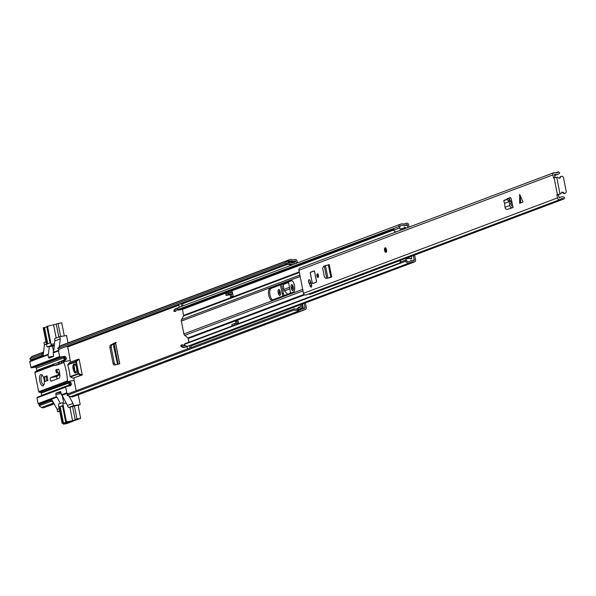 <?xml version="1.0" encoding="UTF-8"?>
<svg xmlns="http://www.w3.org/2000/svg" width="596" height="596" viewBox="0 0 596 596"><rect width="100%" height="100%" fill="white"/><g stroke="black" fill="none" stroke-linecap="round" stroke-linejoin="round"><path stroke-width="0.89" d="M117.576 364.521L113.784 346.939L113.642 344.644L114.097 344.063L118.082 364.201M280.291 294.826A2.66 1.036 80.5 0 1 279.591 293.031L279.435 292.234A2.66 1.036 80.5 0 1 279.442 289.909M293.314 289.939A2.66 1.036 80.5 0 1 292.614 288.136L292.457 287.346A2.66 1.036 80.5 0 1 292.465 285.015M301.963 304.198L302.358 306.188M301.174 311.045L73.099 396.698A4.165 3.822 -110.6 0 1 70.507 396.675L67.035 395.334L294.037 310.084L294.417 308.795L298.06 309.384L297.68 310.672L298.581 311.015A4.165 3.822 69.4 0 0 302.537 310.129L304.988 309.652A1.848 1.699 69.4 0 0 306.307 307.558L305.39 302.91M297.464 262.873L297.099 261.033A1.848 1.699 69.4 0 0 295.057 259.506L292.584 259.856A4.165 3.822 69.4 0 0 288.538 260.303L287.831 260.921L288.68 262.009L285.581 264.162L284.732 263.082L287.831 260.921M284.285 295.482A2.853 1.11 80.5 0 1 283.413 293.403L281.647 284.456M109.791 346.865L113.195 364.074L114.194 365.102L119.736 363.821L115.512 342.514L110.275 345.285L109.791 346.865L111.236 347.602L111.608 345.032L115.49 342.983M111.236 347.602L114.268 362.912L113.195 364.074M115.542 364.871L114.268 362.912M67.877 348.891L67.758 346.902A0.462 0.425 69.4 0 0 67.251 346.514L65.523 346.805M46.436 344.101L44.402 344.861L43.068 356.185L38.8 357.779A0.462 0.425 69.4 0 0 38.293 357.391L36.565 357.682M298.06 309.384L298.961 309.726A2.779 2.548 69.4 0 0 301.598 309.13A1.736 1.594 -110.6 0 1 302.44 308.676L304.72 308.296A0.462 0.425 69.4 0 0 305.048 307.774L304.176 303.364M296.249 263.335L295.832 261.249A0.462 0.425 69.4 0 0 295.325 260.862L293.046 261.249A1.736 1.594 -110.6 0 1 292.085 261.093A2.779 2.548 69.4 0 0 289.388 261.391L288.68 262.009M294.536 263.976L294.245 262.508L292.561 263.141M300.749 304.653L301.092 306.396M303.215 307.797L301.114 308.154L303.215 307.797L302.463 304.005M291.355 288.352L291.198 287.555A2.66 1.036 80.5 0 1 291.742 284.56A2.66 1.036 80.5 0 1 293.165 286.818L293.321 287.607A2.66 1.036 80.5 0 1 292.778 290.602A2.66 1.036 80.5 0 1 291.355 288.352L292.614 288.136M278.332 293.239L278.176 292.45A2.66 1.036 80.5 0 1 278.719 289.455A2.66 1.036 80.5 0 1 280.142 291.705L280.299 292.502A2.66 1.036 80.5 0 1 279.755 295.497A2.66 1.036 80.5 0 1 278.332 293.239L279.591 293.031M288.442 281.901L290.163 290.602A2.853 1.11 -99.5 0 1 290.081 293.306M280.433 284.91L282.154 293.612A2.853 1.11 -99.5 0 0 283.227 295.884M289.619 259.662L61.544 345.315A4.165 3.822 69.4 0 0 60.464 345.956L57.73 348.332L58.572 349.42L285.581 264.162M57.73 348.332L284.732 263.082M47.762 406.219L47.948 406.181A1.848 1.699 69.4 0 0 48.514 405.973M52.269 400.467L51.301 400.095L50.928 401.384L53.275 402.285M51.301 400.095L39.522 404.52L39.15 405.809L50.928 401.384M39.15 405.809L41.549 407.545A4.165 3.822 69.4 0 0 44.141 407.575L54.117 403.827M43.553 352.072L32.579 356.192A4.165 3.822 69.4 0 0 31.506 356.833L29.837 358.807L41.623 354.382L42.465 355.469L43.232 354.806M43.471 352.78L41.623 354.382M29.837 358.807L30.687 359.887L42.465 355.469M67.035 395.334L67.408 394.045L294.417 308.795M77.473 395.096A1.848 1.699 -110.6 0 1 76.906 395.312L76.72 395.342M297.68 310.672L294.037 310.084M302.88 306.128A1.736 1.594 69.4 0 0 302.559 306.15L300.987 306.411A1.967 1.803 69.4 0 0 299.84 307.186L299.669 307.462A1.155 1.065 69.4 0 1 298.991 307.916L296.205 309.086M301.084 307.834L302.828 307.506M301.263 307.767A0.581 0.529 69.4 0 0 300.92 307.998L300.749 308.266A2.548 2.339 69.4 0 1 299.259 309.272L298.224 309.443M297.963 308.087L298.127 307.834A1.967 1.803 -110.6 0 1 299.274 307.059M298.104 309.399L297.851 308.102M291.66 265.056L290.982 265.168A1.967 1.803 -110.6 0 1 289.611 264.818L291.057 263.976A1.155 1.065 69.4 0 0 290.252 263.767L289.105 263.961L288.837 262.598L289.984 262.411A2.548 2.339 69.4 0 1 291.757 262.866L292.025 263.06A0.581 0.529 69.4 0 0 292.427 263.164L294.245 262.508M291.057 263.976L291.325 264.17A1.967 1.803 69.4 0 0 292.696 264.527L293.374 264.415M288.837 262.598L287.123 263.246L287.391 264.602L288.538 264.408A1.155 1.065 -110.6 0 1 289.343 264.617M289.105 263.961L287.391 264.602M289.514 287.309L283.756 289.47L283.346 284.508L282.713 283.949M283.756 289.47L284.359 290.9L289.82 288.851M287.704 294.2L284.359 290.9M293.292 287.436L292.509 287.607M292.807 288.889L293.388 289.611M293.031 287.116L292.345 286.534M292.792 285.596L292.83 286.527M115.512 342.514L116.242 342.581L115.512 342.514M115.564 343.37L114.097 344.063M42.547 375.495A4.626 1.803 -99.5 0 0 42.212 375.48A4.626 1.803 -99.5 0 0 42.078 375.51A4.626 1.803 -99.5 0 0 41.266 380.688A4.626 1.803 -99.5 0 0 43.739 384.606A4.626 1.803 -99.5 0 0 43.873 384.569A4.626 1.803 -99.5 0 0 44.044 384.48M43.046 385.88A5.781 2.25 -99.5 0 0 43.732 385.232A5.781 2.25 -99.5 0 0 44.149 379.846A5.781 2.25 -99.5 0 0 41.996 374.891A5.781 2.25 -99.5 0 0 40.804 374.556A5.781 2.25 -99.5 0 0 39.783 381.023A5.781 2.25 -99.5 0 0 43.046 385.88M59.898 374.795L53.767 377.097L50.615 377.618A1.795 0.7 -99.5 0 0 50.302 379.622A1.795 0.7 -99.5 0 0 51.263 381.142A1.795 0.7 -99.5 0 0 51.308 381.135L58.982 378.251A4.224 1.646 80.5 0 0 59.727 373.536L59.168 370.705A1.795 0.7 80.5 0 0 58.207 369.185A1.795 0.7 80.5 0 0 58.043 369.267M57.104 375.845L57.238 376.516A1.795 0.7 -99.5 0 0 56.918 378.52A1.795 0.7 -99.5 0 0 57.037 378.981M73.956 363.933A4.626 1.803 80.5 0 1 74.09 363.895A4.626 1.803 80.5 0 1 76.601 367.993A4.626 1.803 80.5 0 1 75.752 372.992A4.626 1.803 80.5 0 1 75.617 373.029A4.626 1.803 80.5 0 1 73.107 368.931A4.626 1.803 80.5 0 1 73.956 363.933M77.845 359.373L69.732 362.42L67.713 364.797A27.237 10.601 80.5 0 1 70.097 376.598L72.928 378.244L82.248 374.966L79.104 359.12L77.845 359.373L75.774 361.303L76.355 361.668L79.074 359.12M73.978 378.073A27.237 10.601 80.5 0 1 74.127 380.464L76.169 390.76M68.115 348.705L70.194 360.573A27.237 10.601 80.5 0 1 70.715 362.048M74.589 363.985A4.626 1.803 -99.5 0 0 74.023 368.604A4.626 1.803 -99.5 0 0 76.064 372.783M67.713 364.797L76.355 361.668L78.694 373.476L78.307 374.087L80.981 375.227L72.928 378.244M80.981 375.227L82.248 374.966M70.194 360.573L63.571 361.683L63.742 362.539L53.908 365.49L57.313 364.953L63.742 362.539M74.127 380.464L67.504 381.574A27.237 10.601 -99.5 0 0 63.571 361.683M69.516 385.903L70.134 384.748L69.732 382.736L71.162 383.042L70.827 382.543A6.601 6.064 69.4 0 0 68.1 381.47M71.162 383.042L71.438 384.405L69.225 385.016L68.801 386.178M67.788 393.904L67.437 393.263A0.581 0.529 -110.6 0 1 66.797 392.786L65.672 387.124A0.581 0.529 -110.6 0 1 66.089 386.469L70.589 385.716M70.484 385.739L71.438 384.405M72.556 406.465L68.771 407.47L73.479 405.705L73.032 403.44L68.987 396.087M73.479 405.705L80.207 404.58L78.076 405.377M78.277 394.828L80.207 404.58M65.91 386.536L37.384 397.249A0.581 0.529 69.4 0 0 36.974 397.905L38.092 403.567A0.581 0.529 69.4 0 0 38.733 404.043L51.584 399.216L57.179 409.392L57.626 411.657L59.66 410.89M59.213 408.632L57.179 409.392M60.345 403.395L56.94 397.204A0.581 0.529 -110.6 0 1 56.3 396.727L55.853 394.463A1.155 0.447 80.5 0 1 56.054 393.174L60.338 391.565A1.155 0.447 80.5 0 1 60.375 391.55A1.155 0.447 80.5 0 1 60.993 392.533L61.44 394.798A0.581 0.529 69.4 0 0 62.081 395.275L67.788 406.018A1.736 0.678 80.5 0 0 68.719 407.485A1.736 0.678 80.5 0 0 68.771 407.47M51.584 399.216L56.94 397.204M46.875 380.792L46.048 376.605L47.136 376.329M48.246 354.255L30.21 361.027A0.581 0.529 69.4 0 0 29.8 361.675L30.918 367.337A0.581 0.529 69.4 0 0 31.558 367.814L35.03 367.24A1.155 1.065 69.4 0 1 36.304 368.194L36.751 370.466A0.581 0.529 69.4 0 1 36.587 371.003A6.601 6.064 -110.6 0 1 35.171 371.934A0.581 0.529 69.4 0 0 34.888 372.552L53.893 365.415M67.504 381.574L67.385 380.963L38.688 391.743A0.581 0.529 69.4 0 0 39.194 392.228A6.601 6.064 -110.6 0 1 40.871 392.637A0.581 0.529 69.4 0 1 41.228 393.084L41.683 395.364A1.155 1.065 69.4 0 1 41.705 395.617M58.743 350.314L53.558 352.258A0.581 0.529 69.4 0 0 53.148 352.914L53.595 355.171A1.155 0.447 80.5 0 1 53.394 356.468L49.11 358.077A1.155 0.447 80.5 0 1 49.073 358.084A1.155 0.447 80.5 0 1 48.455 357.108L48.008 354.844A0.581 0.529 -110.6 0 1 48.418 354.188L49.312 346.626M38.733 404.043L42.45 403.425M59.742 411.3L57.626 411.657M72.69 421.193L80.646 418.377L78.091 405.109L72.548 406.442M62.275 395.625L63.623 402.456M69.687 382.692L68.771 382.163L68.778 382.744L69.732 382.736L68.823 383.012L69.225 385.016L41.683 395.364M44.26 376.91L45.162 381.433L47.941 380.39L47.047 375.86L44.26 376.91L46.048 376.605M59.771 373.804L58.401 374.027L58.147 372.768M58.401 374.027L58.281 374.742L59.868 374.474M50.615 377.618L58.281 374.742M57.238 376.516L53.767 377.097M53.692 364.141L59.011 362.152L64.025 361.087A6.601 6.064 69.4 0 0 66.201 359.179L64.48 360.528L65.12 359.649A3.472 0.7 165.5 0 0 64.301 360.126L64.48 360.528L62.163 361.399M65.12 359.649L64.755 357.578L62.975 356.743L63.846 357.846L64.241 359.857L66.327 358.606L66.201 359.179M38.688 391.743L34.888 372.552M52.463 346.097L53.61 351.863M59.302 346.961L60.256 338.908L59.809 336.643L55.093 338.416A1.736 0.678 80.5 0 0 54.787 340.353L53.566 352.243M45.989 341.836L43.955 342.596L44.402 344.861M73.032 403.44L67.676 405.451M62.081 395.275L67.437 393.263M70.827 382.543L68.771 382.163L40.871 392.637M36.304 368.194L63.846 357.846L66.052 357.235L66.327 358.606M66.052 357.235L64.659 356.304L60.263 357.041A0.581 0.529 -110.6 0 1 59.622 356.557L58.505 350.902A0.581 0.529 -110.6 0 1 58.915 350.247L59.034 349.241M60.256 338.908L54.899 340.919M67.996 342.894L66.536 335.518L59.809 336.643M62.498 405.66L65.702 422.065L71.431 421.305L66.692 422.4L66.603 421.953M66.074 422.028L66.692 422.4M72.719 421.357L66.64 423.644L63.489 424.166L63.295 423.205M66.163 422.49L63.437 422.996L60.181 406.576L62.55 406.144M80.646 418.377L76.966 418.995L72.57 420.761L66.417 421.789L62.833 403.671A1.155 0.447 80.5 0 0 62.215 402.695A1.155 0.447 80.5 0 0 62.178 402.702L58.751 403.991A1.155 0.447 -99.5 0 0 58.55 405.28L62.133 423.398L63.437 422.996M62.133 423.398L68.287 422.363L63.489 424.166M65.702 422.065L66.417 421.789M76.966 418.995L74.344 405.734M72.533 406.368L75.171 419.673M72.57 420.761L69.903 407.292M62.453 405.652L60.181 406.576M60.636 336.509L58.05 323.449L61.731 322.831L64.316 335.891M58.05 323.449L56.248 324.127L58.803 337.023M47.747 343.78L44.514 327.442L43.217 327.845L46.801 345.963A1.155 0.447 -99.5 0 0 47.419 346.939A1.155 0.447 -99.5 0 0 47.456 346.932L50.883 345.643A1.155 0.447 -99.5 0 0 51.085 344.354L47.501 326.236L46.831 326.526M44.514 327.442L46.875 327.01M47.501 326.236L56.27 324.224M53.536 345.911A1.155 0.447 -99.5 0 0 53.573 345.911A1.155 0.447 -99.5 0 0 53.603 345.904L54.348 345.628M56.18 338.007L53.647 325.207M43.895 327.591L47.144 344.011L50.071 342.909L46.823 326.496M76.385 372.306A4.053 1.579 80.5 0 1 74.835 370.63L74.127 366.421A4.053 1.579 80.5 0 1 75.014 364.342A4.053 1.579 80.5 0 1 75.051 364.327M268.736 295.184A5.841 2.272 -99.5 0 0 271.865 300.131A5.841 2.272 -99.5 0 0 272.029 300.086L293.411 292.055A5.841 2.272 -99.5 0 0 294.484 285.745A5.841 2.272 -99.5 0 0 291.31 280.574A5.841 2.272 -99.5 0 0 291.146 280.627L269.764 288.65A5.841 2.272 -99.5 0 0 268.736 295.184M272.618 299.863A5.841 2.272 80.5 0 1 269.995 294.968A5.841 2.272 80.5 0 1 271.031 288.442L291.816 280.634M188.939 342.238L188.217 338.573A0.924 0.849 69.4 0 0 187.882 338.007L184.7 335.339A2.287 2.101 -110.6 0 1 183.873 333.939L181.34 321.117A2.287 2.101 -110.6 0 1 181.571 319.538L183.523 316.007A0.924 0.849 69.4 0 0 183.62 315.366L182.436 309.369A0.462 0.425 69.4 0 0 182.302 309.115M186.95 346.298A2.891 2.66 69.4 0 0 186.816 346.395A4.053 3.718 -110.6 0 1 181.482 345.442L180.625 345.762A4.053 3.718 69.4 0 0 185.43 347.073M180.625 345.762L181.638 344.972L182.495 344.652L181.482 345.442M185.326 345.658A2.66 2.444 -110.6 0 1 182.495 344.652M176.431 308.363A4.053 3.718 69.4 0 0 173.764 311.105L174.621 310.784A4.053 3.718 -110.6 0 1 178.234 307.961M173.764 311.105L175.015 311.507L175.872 311.186L174.621 310.784M175.872 311.186A2.66 2.444 -110.6 0 1 177.28 309.495M179.917 309.667A4.284 3.934 69.4 0 0 181.661 309.354M181.013 309.577A4.284 3.934 -110.6 0 1 179.061 309.987M183.158 308.795A0.462 0.425 -110.6 0 1 183.292 309.048L185.863 308.08A0.462 0.425 69.4 0 0 185.728 307.834A0.462 0.425 69.4 0 1 185.84 308.087M231.36 294.2L231.844 296.652M409.072 227.083L408.603 224.692A1.848 1.699 69.4 0 0 405.779 223.537A2.891 2.66 -110.6 0 1 403.298 224.014A4.053 3.718 69.4 0 0 398.672 226.636L177.191 309.816A4.053 3.718 69.4 0 1 179.418 307.208L400.899 224.029M393.896 229.311L178.442 310.218L177.191 309.816M407.858 227.538L407.336 224.908A0.462 0.425 69.4 0 0 406.636 224.618A4.284 3.934 -110.6 0 1 402.963 225.318A2.66 2.444 69.4 0 0 399.923 227.046L398.672 226.636M393.151 229.937L184.015 308.475A4.284 3.934 -110.6 0 1 182.488 308.698M400.452 262.799L185.065 343.691L184.052 344.473L405.533 261.301L406.547 260.512A2.66 2.444 69.4 0 0 410.055 261.145A4.284 3.934 -110.6 0 1 413.758 260.608A0.462 0.425 69.4 0 0 414.309 260.109L413.4 255.505M405.533 261.301A4.053 3.718 69.4 0 0 410.868 262.255A2.891 2.66 -110.6 0 1 413.371 261.897A1.848 1.699 69.4 0 0 415.568 259.901L414.615 255.051M191.271 344.913A2.891 2.66 -110.6 0 1 191.89 345.077A1.848 1.699 69.4 0 0 193.059 345.091L414.54 261.912M184.052 344.473A4.053 3.718 69.4 0 0 188.44 345.978L409.921 262.799M238.072 320.723L236.709 321.237L237.081 323.092M230.145 294.655L230.63 297.106L233.2 296.137L232.351 291.839L229.78 292.8A0.581 0.529 -110.6 0 1 229.788 292.852M238.631 323.576L238.02 320.477L235.45 321.445L235.822 323.308M191.212 344.935L192.091 345.151A1.848 1.699 69.4 0 0 193.037 345.099A1.848 1.699 69.4 0 0 193.052 345.099M190.78 345.099L191.204 347.557M187.464 348.958L186.973 346.462A1.736 1.594 -110.6 0 1 186.935 346.179M189.997 348.012L189.513 345.568M181.84 309.25A1.736 1.594 -110.6 0 1 180.573 309.421M179.217 307.29L178.666 304.519L181.191 303.573L181.743 306.337M181.191 303.573L182.458 303.357L182.957 305.882M236.709 321.237L235.45 321.445M238.512 322.943A1.967 1.803 69.4 0 0 237.968 322.943L234.392 323.546L234.66 324.902L235.442 324.768M232.872 325.736L234.66 324.902M234.392 323.546L231.822 324.507L232.09 325.863M230.235 294.588A1.967 1.803 -110.6 0 1 229.639 294.819L226.063 295.415L225.795 294.051L231.933 292.494A0.581 0.529 69.4 0 0 232.351 291.839M228.365 293.09L228.633 294.446L232.209 293.85A1.967 1.803 69.4 0 0 232.716 293.679M228.633 294.446L226.063 295.415M400.691 263.119A3.01 2.764 -110.6 0 1 400.132 262.166L405.958 259.975A2.332 2.146 -110.6 0 1 406.107 258.932L406.748 257.986L409.906 258.291A2.607 2.399 -110.6 0 1 410.272 258.731A0.574 0.529 -110.6 0 0 410.905 258.962A0.574 0.529 -110.6 0 1 410.905 258.962A3.814 3.502 -110.6 0 0 411.613 258.56L410.547 258.962M403.477 225.459A6.437 5.915 -110.6 0 0 403.917 225.631A4.775 4.388 -110.6 0 0 405.503 225.459A5.006 4.604 -110.6 0 1 406.047 225.333A5.006 4.604 -110.6 0 1 406.554 225.273A1.147 1.058 -110.6 0 1 407.597 226.324M396.482 231.814A2.607 2.399 -110.6 0 1 393.8 230.183L399.625 227.992A3.01 2.764 -110.6 0 1 399.76 226.994M400.132 262.166A2.332 2.146 -110.6 0 1 401.838 259.804M413.371 255.52L414.049 258.955A1.14 1.043 -110.6 0 1 413.49 260.273A5.006 4.604 -110.6 0 1 412.976 260.392M404.073 228.015L405.466 227.493A3.814 3.502 -110.6 0 0 404.185 227.344A2.607 2.399 -110.6 0 1 403.969 228.29L400.162 228.931A2.339 2.146 -110.6 0 1 399.625 227.992M405.466 227.493L403.738 228.506M405.816 228.305L405.705 227.769M396.325 231.837L401.093 230.049L400.162 228.931M403.969 228.29L402.129 229.691M410.286 258.761L411.732 258.224L411.344 256.28M401.473 259.901L406.606 258.016M406.33 260.683A3.01 2.764 -110.6 0 1 405.958 259.975M406.107 258.932L409.906 258.291M413.49 260.273L413.11 260.415M400.229 262.396L399.603 263.253M392.98 229.654A1.691 1.55 69.4 0 0 392.958 229.914L393.822 230.019M523.005 202.029L519.63 203.296L523.005 202.029L519.682 194.423L519.63 203.296M309.808 280.15A2.138 0.834 -99.5 0 0 309.115 279.621A2.138 0.834 -99.5 0 0 308.676 282.027A2.138 0.834 -99.5 0 0 309.138 283.316A5.543 2.16 80.5 0 1 310.099 285.715A2.138 0.834 -99.5 0 0 311.164 287.168A2.138 0.834 -99.5 0 0 311.522 284.396A9.819 3.822 -99.5 0 0 309.808 280.15M314.651 271.88A1.155 0.447 -99.5 0 0 314.032 270.897A1.155 0.447 -99.5 0 0 314.003 270.904L310.576 272.193A1.155 0.447 -99.5 0 0 310.367 273.49L312.162 282.541A1.155 0.447 -99.5 0 0 312.781 283.525A1.155 0.447 -99.5 0 0 312.818 283.517L316.245 282.228A1.155 0.447 -99.5 0 0 316.446 280.932L314.651 271.88L314.025 271.024L310.598 272.305L310.367 273.49M316.983 275.866A1.907 0.745 -99.5 0 0 318.011 277.483A1.907 0.745 -99.5 0 0 318.398 275.337A1.907 0.745 -99.5 0 0 317.377 273.72A1.907 0.745 -99.5 0 0 316.983 275.866M385.135 247.832A2.317 0.901 80.5 0 1 385.202 247.817L385.09 247.847C383.958 248.763 384.249 250.275 385.962 252.376L386.014 252.369A2.317 0.901 -99.5 0 0 386.491 249.761A2.317 0.901 -99.5 0 0 385.254 247.802L385.202 247.817A2.317 0.901 80.5 0 1 386.454 249.858A2.317 0.901 80.5 0 1 386.029 252.361A2.317 0.901 80.5 0 1 385.962 252.376A2.317 0.901 80.5 0 1 385.418 252.093M560.084 193.961A1.736 1.594 69.4 0 1 559.562 194.154L556.932 194.721L558.504 194.46L559.003 197.678L559.547 197.887A4.492 4.127 -110.6 0 1 564.643 197.626L563.786 199.027L406.83 257.971M554.638 175.596L557.856 174.39A4.492 4.127 -110.6 0 0 559.741 172.87L558.4 171.834A2.756 2.533 -110.6 0 1 555.412 172.698A2.086 1.915 69.4 0 0 552.872 174.911L553.617 178.033L556.895 177.228A1.736 1.594 69.4 0 1 558.4 177.809A1.274 1.17 -110.6 0 0 560.389 177.414A1.736 1.594 69.4 0 1 563.511 177.727L566.2 191.309A1.736 1.594 69.4 0 1 563.399 192.612A1.274 1.17 -110.6 0 0 561.38 192.88A1.736 1.594 69.4 0 1 560.203 193.916M554.027 172.646L300.079 268.014A2.086 1.915 69.4 0 0 298.916 270.279L303.476 293.314A2.086 1.915 69.4 0 0 306.106 294.945L560.054 199.571A2.086 1.915 69.4 0 0 560.665 199.191A2.756 2.533 -110.6 0 1 563.786 199.027M558.445 194.847L556.873 195.108L557.431 197.939A2.086 1.915 69.4 0 0 560.054 199.571M556.873 195.108L556.932 194.721M508.202 198.677L507.069 198.773L510.31 197.559L511.286 198.997L513.074 207.542L512.195 207.639A2.317 2.123 -110.6 0 1 509.729 205.516L509.543 203.921L511.144 203.81L511.323 205.397A0.581 0.529 -110.6 0 0 511.942 205.925L512.739 205.844M504.603 203.333L505.013 207.281A2.317 2.123 -110.6 0 0 507.487 209.405L513.074 207.542M507.069 198.773L506.779 199.168M328.195 277.997L331.681 277.036L329.215 264.587L323.494 266.352L322.682 268.356L324.447 277.229L325.87 278.369L327.077 278.22L325.803 278.384L326.69 278.205L324.284 266.084M508.522 198.55L510.727 197.723M310.933 283.465A5.543 2.16 80.5 0 1 311.678 285.447A2.138 0.834 -99.5 0 0 311.701 285.521M559.562 194.154L558.504 194.46M557.856 174.39A4.492 4.127 -110.6 0 1 554.869 174.278L554.444 174.65L555.04 177.593M329.759 277.796L329.215 277.453M308.773 293.94A2.756 2.533 -110.6 0 1 309.838 294.402L400.981 260.169M555.77 172.825L558.4 171.834M561.015 176.52A1.736 1.594 69.4 0 0 559.741 177.653A1.274 1.17 -110.6 0 1 559.361 178.249M561.745 192.359A1.274 1.17 -110.6 0 1 562.751 192.851A1.736 1.594 69.4 0 0 564.896 193.283M508.574 200.629L509.893 199.727L508.373 198.572L503.702 200.748L507.054 199.474L509.207 201.604L510.787 201.202L511.144 203.81M503.702 200.748L504.618 203.325L509.237 201.597M509.893 199.727L510.69 200.941L509.207 201.604L509.543 203.921M331.033 277.282L327.077 278.22M331.681 277.036L328.046 278.019M327.405 278.079L329.037 277.788M385.828 249.687A1.304 0.507 -99.5 0 0 385.947 250.402M310.166 280.813A2.026 0.79 80.5 0 1 310.307 281.357A2.026 0.79 80.5 0 1 309.898 283.636A2.026 0.79 80.5 0 1 308.81 281.923A2.026 0.79 80.5 0 1 309.227 279.643A2.026 0.79 80.5 0 1 309.302 279.643L309.227 279.643M311.082 283.77L311.157 283.577A5.781 2.25 80.5 0 1 311.216 283.413L309.898 283.636M312.87 283.495L316.223 282.117L316.401 280.954L314.613 271.895M318.257 275.143A1.304 0.507 -99.5 0 0 318.316 275.598A1.304 0.507 -99.5 0 0 318.376 275.859M302.798 308.616L305.048 307.774M67.758 346.902L178.8 305.197M182.54 303.796L287.361 264.43M291.682 262.806L295.832 261.249M60.464 345.956L288.538 260.303L289.388 261.391M287.548 262.799L292.085 261.093M285.938 263.916L287.168 263.454M289.924 262.419L293.046 261.249M67.251 346.514L178.696 304.668M181.936 303.446L287.257 263.894M291.019 262.486L295.325 260.862M47.948 406.181L54.139 403.857M41.549 407.545L53.662 403M298.961 309.726L298.581 311.015L70.507 396.675M31.506 356.833L43.523 352.318M76.906 395.312L304.988 309.652M42.703 355.261L43.195 355.074M38.293 357.391L43.136 355.574M299.602 309.883L301.598 309.13M298.127 307.834L299.84 307.186M298.022 308.072L299.669 307.462M299.259 309.272L298.507 309.555M292.696 264.527L290.982 265.168M291.325 264.17L289.611 264.818M290.252 263.767L288.538 264.408M291.198 287.555L292.457 287.346M278.176 292.45L279.435 292.234M283.413 293.403L282.154 293.612M283.346 284.508L288.568 282.549M111.608 345.032L110.275 345.285M114.149 344.034L118.142 364.193M70.41 377.052L78.307 374.087A0.581 0.529 -110.6 0 1 77.949 373.647L75.617 361.832A0.581 0.529 -110.6 0 1 75.774 361.303L67.832 364.29M82.218 374.973L78.694 373.476L70.097 376.598M64.241 359.857L58.453 362.323M53.953 365.467L53.685 364.111L36.751 370.466M41.228 393.084L68.823 383.012M55.853 394.463L61.202 393.569M60.948 392.354L56.054 393.174M38.092 403.567L56.3 396.727M59.28 363.515L59.011 362.152M61.209 361.586L61.477 362.942M58.408 362.338L58.676 363.694M53.804 364.938L35.171 371.934M36.587 371.003L53.729 364.566M64.659 356.304L35.03 367.24M48.008 354.844L29.8 361.675M53.573 356.252L48.455 357.108M61.44 394.798L66.797 392.786M65.672 387.124L36.974 397.905M39.194 392.228L67.609 381.552M62.066 362.815L61.798 361.459M31.558 367.814L60.263 357.041M30.918 367.337L59.622 356.557M58.505 350.902L53.148 352.914M62.833 403.671L66.372 403.082M59.563 406.725L62.811 423.138M65.739 422.043L62.491 405.623M54.564 343.773L51.085 344.354M53.603 345.904L47.456 346.932M50.883 345.643L54.415 345.054M57.022 371.651L55.771 370.95L57.022 371.651M56.002 369.9A1.736 0.678 80.5 0 1 56.322 369.557A1.736 0.678 80.5 0 1 57.328 371.673A1.736 0.678 80.5 0 1 56.896 372.977A1.736 0.678 80.5 0 1 56.478 372.753M181.34 321.117L300.146 276.492M181.571 319.538L299.877 275.106M183.523 316.007L299.356 272.506M183.62 315.366L299.252 271.947M187.882 338.007L304.027 294.394M188.217 338.573L304.638 294.856M183.873 333.939L302.686 289.321M184.7 335.339L303.006 290.908M182.436 309.369L183.292 309.048M404.125 224.156L405.779 223.537M185.863 308.08L393.74 230.011M406.293 225.295L407.336 224.908M191.89 345.077L413.371 261.897M413.348 260.474L414.309 260.109M192.091 345.151L190.824 345.628M186.973 346.462L187.829 346.142M232.209 293.85L229.639 294.819M271.031 288.442L269.764 288.65M520.196 202.901L519.563 195.183M557.424 194.534L554.116 177.846M298.916 270.279L552.872 174.911M303.476 293.314L557.431 197.939M554.474 174.427L554.869 174.278M553.431 177.742L555.01 177.481M560.009 193.946L556.709 177.258M559.741 177.653L560.389 177.414M562.751 192.851L563.399 192.612M312.796 283.405L312.162 282.541M314.07 270.904L310.576 272.193M311.678 285.447L310.099 285.715M507.054 199.474L508.373 198.572M505.013 207.281L509.729 205.516M507.487 209.405L512.195 207.639M327.875 277.87L325.409 265.421M330.787 277.192L328.322 264.736M520.07 194.989L520.703 202.707M385.709 252.123A2.026 0.79 -99.5 0 0 386.066 249.858A2.026 0.79 -99.5 0 0 384.927 248.16A2.026 0.79 -99.5 0 0 384.569 250.424A2.026 0.79 -99.5 0 0 385.709 252.123M385.009 248.584A1.594 0.618 80.5 0 1 385.91 249.918A1.594 0.618 80.5 0 1 385.627 251.698A1.594 0.618 80.5 0 1 384.733 250.357A1.594 0.618 80.5 0 1 385.009 248.584M385.478 248.823A1.304 0.507 -99.5 0 0 385.366 248.815A1.304 0.507 -99.5 0 0 385.329 248.823A1.304 0.507 -99.5 0 0 385.09 250.216A1.304 0.507 -99.5 0 0 385.791 251.378L385.359 248.815M310.404 273.475L312.2 282.534L310.404 273.475L310.658 272.178L314.025 271.024M317.154 275.814A1.594 0.618 80.5 0 1 317.437 274.033A1.594 0.618 80.5 0 1 318.331 275.374A1.594 0.618 80.5 0 1 318.055 277.147A1.594 0.618 80.5 0 1 317.154 275.814M317.899 274.279A1.304 0.507 -99.5 0 0 317.795 274.264A1.304 0.507 -99.5 0 0 317.526 275.732A1.304 0.507 -99.5 0 0 318.219 276.835A1.304 0.507 -99.5 0 0 318.324 276.79M48.246 406.107L54.154 403.887M77.204 395.23L305.279 309.577M299.289 309.831L302.165 308.75M300.682 306.493L298.969 307.141M298.566 309.577L299.661 309.168M119.625 363.851L115.415 342.603M70.715 407.15L68.719 407.485M53.64 364.134L53.908 365.49M48.328 354.21L30.12 361.049M66 386.499L37.295 397.279M58.825 350.269L53.469 352.281M47.419 346.939L53.573 345.911M50.027 342.923L46.779 326.519M58.386 369.207L56.322 369.557L55.756 370.928L56.896 372.977L59.526 372.537M185.013 347.259L185.87 346.939M175.991 308.497L176.848 308.177M180.588 309.764L181.445 309.443M403.872 224.141L406.271 223.239M404.61 225.631L405.496 225.303M190.884 345.911L193.037 345.099M181.549 309.399L183.799 308.549M229.944 294.729L232.515 293.768M559.026 197.745L560.851 197.053M560.68 176.602L561.32 176.364M564.591 193.439L565.231 193.193M559.83 194.08L560.478 193.842M505.058 199.824L503.732 200.725M312.2 282.534L312.885 283.51M317.795 274.264L318.219 276.835"/></g></svg>
